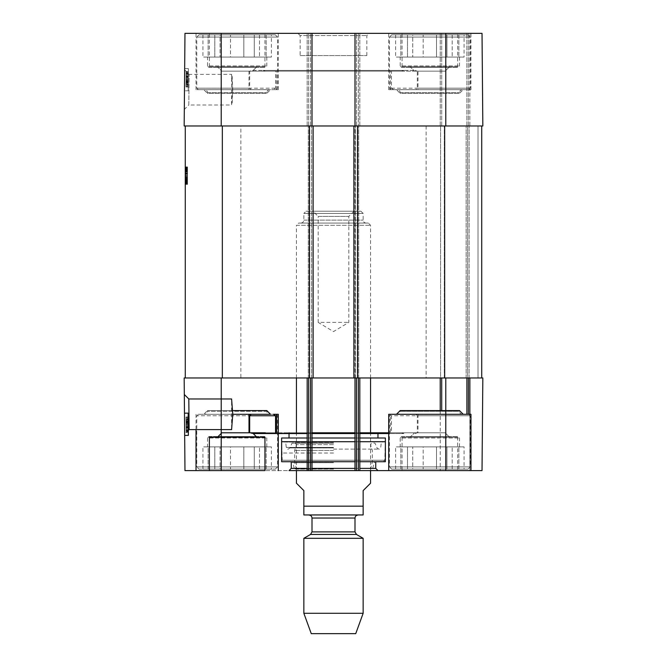 <?xml version="1.0" encoding="UTF-8"?>
<svg xmlns="http://www.w3.org/2000/svg" width="667" height="667" viewBox="0 0 667 667"><rect width="100%" height="100%" fill="white"/><g stroke="black" fill="none" stroke-linecap="round" stroke-linejoin="round"><path stroke-width="0.5" stroke-dasharray="3.33 2.5" d="M256.92 66.7L252.476 71.144L256.178 67.442L218.134 67.442L221.836 71.144L252.476 71.144L221.836 71.144L252.476 71.144L221.836 71.144L217.392 66.7L256.92 66.7L217.392 66.7M449.608 66.7L445.164 71.144L448.866 67.442L410.822 67.442L414.524 71.144L445.164 71.144L414.524 71.144L445.164 71.144L414.524 71.144L410.08 66.7L449.608 66.7L410.08 66.7M232.758 89.678L231.599 74.354C232.85 73.412 232.85 105.936 231.599 104.994L232.758 89.678M390.453 89.678L390.453 71.144L418.001 71.144L418.001 89.678L415.833 89.678L417.325 88.194L417.325 71.144L391.446 71.144L391.446 88.194L393.547 89.678L388.711 89.678L470.977 89.678L418.001 89.678M391.446 71.144L390.453 71.144M276.547 89.678L276.547 71.144L248.999 71.144L275.554 71.144L275.554 88.194L273.453 89.678L278.289 89.678L196.023 89.678L251.167 89.678L249.675 88.194L249.675 71.144M275.554 71.144L276.547 71.144M418.001 71.144L417.325 71.144M248.999 71.144L248.999 89.678M198.991 34.834L275.321 34.834L198.991 34.834L196.765 37.052L277.547 37.052L196.765 37.052L196.765 88.194L275.554 88.194M249.675 88.194L196.765 88.194L198.249 89.678L273.453 89.678M251.167 89.678L198.249 89.678M391.679 34.834L468.009 34.834L391.679 34.834L389.453 37.052L470.235 37.052L389.453 37.052L389.453 88.194L391.446 88.194M417.325 88.194L470.235 88.194L389.453 88.194L390.937 89.678L393.547 89.678M415.833 89.678L390.937 89.678M218.134 67.442L256.178 67.442M208.996 67.442L265.316 67.442L208.996 67.442L207.512 65.958L266.8 65.958L207.512 65.958L207.512 57.062L266.8 57.062L207.512 57.062M208.146 34.834L208.146 57.062L202.926 57.062L208.146 57.062L208.146 34.834L220.043 34.834L220.043 57.062L214.816 57.062L214.816 34.834L214.816 57.062L230.482 57.062L220.043 57.062L220.043 34.834L208.146 34.834M202.926 34.834L202.926 57.062M243.822 57.062L243.822 34.834L254.269 34.834L254.269 57.062L243.822 57.062L259.496 57.062L254.269 57.062L254.269 34.834L243.822 34.834L243.822 57.062L230.482 57.062L230.482 34.834L230.482 57.062L243.822 57.062M271.386 34.834L266.166 34.834L266.166 57.062L266.166 34.834L271.386 34.834L271.386 57.062L266.166 57.062L271.386 57.062M259.496 34.834L259.496 57.062L259.496 34.834L254.269 34.834L266.166 34.834L259.496 34.834M220.043 34.834L230.482 34.834L220.043 34.834M230.482 34.834L243.822 34.834L230.482 34.834M266.166 57.062L259.496 57.062L266.166 57.062M214.816 57.062L208.146 57.062L214.816 57.062M410.822 67.442L448.866 67.442M401.684 67.442L458.004 67.442L401.684 67.442L400.2 65.958L459.488 65.958L400.2 65.958L400.2 57.062L459.488 57.062L400.2 57.062M400.834 34.834L400.834 57.062L395.614 57.062L400.834 57.062L400.834 34.834L412.731 34.834L412.731 57.062L407.504 57.062L407.504 34.834L407.504 57.062L423.178 57.062L412.731 57.062L412.731 34.834L400.834 34.834M395.614 34.834L395.614 57.062M436.518 57.062L436.518 34.834L446.957 34.834L446.957 57.062L436.518 57.062L452.184 57.062L446.957 57.062L446.957 34.834L436.518 34.834L436.518 57.062L423.178 57.062L423.178 34.834L423.178 57.062L436.518 57.062M464.074 34.834L458.854 34.834L458.854 57.062L458.854 34.834L464.074 34.834L464.074 57.062L458.854 57.062L464.074 57.062M452.184 34.834L452.184 57.062L452.184 34.834L446.957 34.834L458.854 34.834L452.184 34.834M412.731 34.834L423.178 34.834L412.731 34.834M423.178 34.834L436.518 34.834L423.178 34.834M458.854 57.062L452.184 57.062L458.854 57.062M407.504 57.062L400.834 57.062L407.504 57.062M186.085 75.83L185.993 86.41L186.126 71.536L186.085 75.83L188.311 75.846L188.336 73.045L186.11 73.028M188.336 73.045L188.269 80.04L186.051 80.015M188.269 80.04L188.286 78.589L186.06 78.573M188.286 78.589L186.06 78.798M188.286 78.814L188.219 86.435L185.993 86.41L188.219 86.435L188.236 84.692L186.01 84.676L188.236 84.692L188.269 80.715L186.043 80.699M188.269 80.715L188.261 81.641L186.035 81.624M188.261 81.641L188.344 71.552L186.126 71.536M188.344 71.552L188.311 75.688L186.085 75.671M188.327 73.937L188.219 86.627L185.993 86.602L186.118 71.786L186.01 84.184L186.118 71.786L185.993 86.602L188.219 86.627L188.327 73.937L186.101 73.92M188.236 84.209L188.344 71.803L188.219 86.627L185.993 86.602L188.219 86.627L188.344 71.803L186.118 71.786L188.344 71.803L188.236 84.209L186.01 84.184M188.236 84.417L188.344 71.803L186.118 71.786L188.344 71.803L188.236 84.417L186.01 84.401M188.344 71.803L186.118 71.786L188.344 71.803M188.261 81.191L186.043 81.174L186.093 74.846L186.085 76.088L188.311 76.105L188.252 82.158L188.311 76.105L186.085 76.113L186.11 73.337L185.993 86.718L186.118 71.844L186.085 76.138L188.311 76.155L188.327 73.353L186.11 73.337L188.327 73.353L188.302 76.98L188.269 80.348L186.043 80.323M188.269 80.348L188.286 78.898L186.06 78.881M188.286 78.898L186.06 79.106M188.277 79.123L188.211 86.735L185.993 86.718L188.211 86.735L188.227 85.001L186.01 84.984L188.227 85.001L188.261 81.024L186.043 81.007M188.261 81.024L188.252 81.949L186.035 81.933M188.252 81.949L188.344 71.861L186.118 71.844M188.344 71.861L188.311 75.996L186.085 75.98M188.327 73.378L188.211 86.985L188.344 72.111L186.118 72.086L185.993 86.968L186.118 72.086L188.344 72.111L188.327 73.378L186.11 73.353M188.227 85.484L186.001 85.468M188.252 82.516L186.026 82.491M188.252 82.708L186.026 82.683M188.211 86.985L185.993 86.968M188.327 73.862L186.101 73.845L188.327 73.862M188.269 80.415L188.336 73.187L188.269 80.415L186.043 80.39L186.11 73.17L186.043 80.39M188.336 73.187L186.11 73.17M188.327 73.437L186.11 73.42M188.327 74.104L186.101 74.079M188.319 74.862L186.093 74.846M186.085 76.088L186.043 81.174M188.252 82.158L186.035 82.141M186.018 83.625L186.126 71.644L186.018 83.625L188.244 83.642L188.244 83L186.026 82.975M188.244 83L188.261 81.507L186.035 81.482M188.261 81.507L188.344 71.919L186.118 71.903M188.344 71.919L188.336 73.095L186.11 73.07M188.336 73.095L188.344 71.661L186.126 71.644M188.344 71.661L188.344 72.294L186.118 72.278M188.344 72.294L188.327 73.795L186.101 73.779M188.327 73.795L188.244 83.417L186.018 83.4M188.244 83.417L188.252 82.216L186.035 82.199M188.252 82.216L188.244 83.642M188.177 90.82L188.369 68.584L188.177 90.82L188.369 68.584L188.177 90.82L184.476 90.787L184.667 68.551L184.476 90.787L188.177 90.82L184.476 90.787L184.667 68.551L188.369 68.584L184.667 68.551L184.476 90.787L188.177 90.82M184.667 68.551L188.369 68.584L184.667 68.551M184.659 69.852L189.145 74.379L231.599 74.354L231.599 104.994L188.794 104.994L189.145 74.387L188.794 104.994L184.309 109.455L184.659 69.852L184.309 109.455M184.167 125.988L184.976 33.35L312.006 33.35L310.522 33.35L312.006 33.35L312.006 125.988L184.167 125.988M264.949 66.7L209.363 66.7L264.949 66.7L264.949 33.35L209.363 33.35L264.949 33.35M457.637 66.7L402.051 66.7L457.637 66.7L457.637 33.35L402.051 33.35L457.637 33.35M469.868 125.988L307.187 125.988L359.813 125.988L354.994 125.988L354.994 33.35L482.024 33.35L440.22 33.35L482.024 33.35L482.833 125.988L440.22 125.988L469.868 125.988L469.868 33.35L469.868 125.988M470.977 89.678L470.977 33.35L388.711 33.35L470.977 33.35M278.289 89.678L278.289 33.35L196.023 33.35L278.289 33.35M300.15 55.586L366.85 55.586L300.15 55.586L300.15 35.576L366.85 35.576L300.15 35.576L297.924 33.35L369.076 33.35L297.924 33.35M185.276 377.964L359.813 377.964L185.276 377.964L185.276 125.988L481.724 125.988L353.877 125.988L358.696 125.988L354.994 125.988L354.994 33.35L307.187 33.35L312.006 33.35L312.006 125.988L312.006 33.35M358.329 33.35L359.813 33.35L358.329 33.35L358.329 125.988L358.329 33.35M440.22 125.988L440.22 33.35L440.22 125.988M468.384 125.988L468.384 33.35L468.384 125.988M482.833 125.988L482.024 33.35L482.833 125.988M359.813 125.988L359.813 33.35L359.813 125.988M307.187 125.988L307.187 33.35L307.187 125.988M359.813 377.964L359.813 470.602L359.813 377.964L358.329 377.964L359.813 377.964L359.813 470.602L354.994 470.602L354.994 377.964L445.781 377.964L354.994 377.964L354.994 33.35M249.725 71.144L417.275 71.144L249.725 71.144L251.943 70.402L415.057 70.402L251.943 70.402M263.123 70.402L403.877 70.402L263.123 70.402L265.349 71.144L401.651 71.144L265.349 71.144M203.802 89.678L270.502 89.678L203.802 89.678L207.512 93.38L266.8 93.38L207.512 93.38L207.512 92.638C207.337 90.837 206.345 89.853 204.544 89.678L269.768 89.678L204.544 89.678M396.498 89.678L463.198 89.678L396.498 89.678L400.2 93.38L459.488 93.38L400.2 93.38L400.2 92.638C400.025 90.837 399.033 89.853 397.232 89.678L462.456 89.678L397.232 89.678M263.123 433.55L403.877 433.55L263.123 433.55L265.349 432.808L417.275 432.808L221.836 432.808L252.476 432.808L221.836 432.808L218.134 436.518L256.178 436.518L218.134 436.518M307.187 432.808L312.006 432.808L307.187 432.808M354.994 432.808L359.813 432.808L354.994 432.808M249.725 432.808L251.943 433.55L388.711 433.55M359.813 433.55L354.994 433.55M312.006 433.55L307.187 433.55M253.218 433.55L251.943 433.55M449.608 437.252L445.164 432.808L448.866 436.518L410.822 436.518L414.524 432.808L445.164 432.808L414.524 432.808L445.164 432.808L414.524 432.808L410.08 437.252L449.608 437.252L410.08 437.252M232.75 413.423L231.599 398.966L231.599 429.598L232.75 415.141M418.001 414.282L418.001 432.808L390.453 432.808L390.453 414.282L393.547 414.282L391.446 415.766L391.446 432.808L417.325 432.808L417.325 415.766L415.833 414.282L470.977 414.282M417.325 432.808L418.001 432.808M249.675 432.808L276.547 432.808L249.675 432.808M390.453 432.808L391.446 432.808M377.964 432.808L289.036 432.808L377.964 432.808L377.964 433.55M273.453 414.282L198.249 414.282L196.765 415.766L249.675 415.766L196.765 415.766L196.765 466.9L277.547 466.9L196.765 466.9L198.991 469.126L275.321 469.126L198.991 469.126M275.554 415.766L277.547 415.766L275.554 415.766M198.249 414.282L270.502 414.282M232.758 414.282L278.289 414.282M391.679 469.126L468.009 469.126L391.679 469.126L389.453 466.9L470.235 466.9L389.453 466.9L389.453 415.766L470.235 415.766L417.325 415.766M391.446 415.766L389.453 415.766L390.937 414.282L468.751 414.282L415.833 414.282M393.547 414.282L390.937 414.282M388.711 414.282L390.453 414.282M252.476 432.808L256.178 436.518M208.996 436.518L265.316 436.518L208.996 436.518L207.512 437.994L266.8 437.994L207.512 437.994L207.512 446.89L266.8 446.89L207.512 446.89M208.146 469.126L208.146 446.89L202.926 446.89L208.146 446.89L208.146 469.126L220.043 469.126L220.043 446.89L214.816 446.89L214.816 469.126L214.816 446.89L230.482 446.89L220.043 446.89L220.043 469.126L208.146 469.126M202.926 469.126L202.926 446.89M243.822 446.89L243.822 469.126L254.269 469.126L254.269 446.89L243.822 446.89L259.496 446.89L254.269 446.89L254.269 469.126L243.822 469.126L243.822 446.89L230.482 446.89L230.482 469.126L230.482 446.89L243.822 446.89M271.386 469.126L266.166 469.126L266.166 446.89L266.166 469.126L271.386 469.126L271.386 446.89L266.166 446.89L271.386 446.89M259.496 469.126L259.496 446.89L259.496 469.126L254.269 469.126L266.166 469.126L259.496 469.126M220.043 469.126L230.482 469.126L220.043 469.126M230.482 469.126L243.822 469.126L230.482 469.126M266.166 446.89L259.496 446.89L266.166 446.89M214.816 446.89L208.146 446.89L214.816 446.89M410.822 436.518L448.866 436.518M401.684 436.518L458.004 436.518L401.684 436.518L400.2 437.994L459.488 437.994L400.2 437.994L400.2 446.89L459.488 446.89L400.2 446.89M400.834 469.126L400.834 446.89L395.614 446.89L400.834 446.89L400.834 469.126L412.731 469.126L412.731 446.89L407.504 446.89L407.504 469.126L407.504 446.89L423.178 446.89L412.731 446.89L412.731 469.126L400.834 469.126M395.614 469.126L395.614 446.89M436.518 446.89L436.518 469.126L446.957 469.126L446.957 446.89L436.518 446.89L452.184 446.89L446.957 446.89L446.957 469.126L436.518 469.126L436.518 446.89L423.178 446.89L423.178 469.126L423.178 446.89L436.518 446.89M464.074 469.126L458.854 469.126L458.854 446.89L458.854 469.126L464.074 469.126L464.074 446.89L458.854 446.89L464.074 446.89M452.184 469.126L452.184 446.89L452.184 469.126L446.957 469.126L458.854 469.126L452.184 469.126M412.731 469.126L423.178 469.126L412.731 469.126M423.178 469.126L436.518 469.126L423.178 469.126M458.854 446.89L452.184 446.89L458.854 446.89M407.504 446.89L400.834 446.89L407.504 446.89M291.254 461.714L375.746 461.714L291.254 461.714M333.5 461.714L383.3 461.714L333.5 461.714M333.5 453.018L282.216 453.018L333.5 453.018M354.994 441.704L359.813 441.704M383.3 461.714L384.784 460.23L385.376 441.704L281.624 441.704L282.216 460.23L384.784 460.23L282.216 460.23L283.7 461.714M307.187 441.704L312.006 441.704M333.5 469.018L294.414 469.018L333.5 469.018M333.5 469.126L296.448 469.126L333.5 469.126M333.5 461.989L294.664 461.989L333.5 461.989M333.5 450.45L294.664 450.45L333.5 450.45M333.5 444.631L296.448 444.631L333.5 444.631M333.5 442.855L294.822 442.855L333.5 442.855M333.5 443.155L291.996 443.155L333.5 443.155M333.5 442.054L285.626 442.054L333.5 442.054M281.624 461.714L385.376 461.714M359.813 461.714L354.994 461.714M312.006 461.714L307.187 461.714M281.624 437.994L385.376 437.994M359.813 437.994L354.994 437.994M312.006 437.994L307.187 437.994M186.085 428.131L185.993 417.542L186.126 432.424L186.085 428.131L188.311 428.106L188.336 430.907L186.11 430.932M188.336 430.907L188.269 423.92L186.051 423.937M188.269 423.92L188.286 425.363L186.06 425.388M188.286 425.363L186.06 425.154M188.286 425.137L188.219 417.525L185.993 417.542L188.219 417.525L188.236 419.268L186.01 419.285L188.236 419.268L188.269 423.237L186.043 423.262M188.269 423.237L188.261 422.311L186.035 422.336M188.261 422.311L188.344 432.399L186.126 432.424M188.344 432.399L188.311 428.264L186.085 428.289M188.327 430.015L188.219 417.334L185.993 417.35L186.118 432.174L185.993 417.35L188.219 417.334L188.311 427.83L188.327 430.015L186.101 430.04M188.236 419.751L188.344 432.158L188.219 417.334L185.993 417.35L188.219 417.334L188.344 432.158L186.118 432.174L188.344 432.158L188.236 419.751L186.01 419.768M188.236 419.535L188.344 432.158L186.118 432.174L188.344 432.158L188.236 419.535L186.01 419.551M188.344 432.158L186.118 432.174L188.344 432.158M188.261 422.761L186.043 422.786L186.093 429.114L186.085 427.864L188.311 427.847L188.252 421.794L188.311 427.847L186.085 427.847L186.11 430.624L185.993 417.234L186.118 432.116L186.085 427.822L188.311 427.805L188.327 430.607L186.11 430.624L188.327 430.607L188.302 426.98L188.269 423.612L186.043 423.628M188.269 423.612L188.286 425.054L186.06 425.079M188.286 425.054L186.06 424.854M188.277 424.829L188.211 417.217L185.993 417.234L188.211 417.217L188.227 418.959L186.01 418.976L188.227 418.959L188.261 422.936L186.043 422.953M188.261 422.936L188.252 422.003L186.035 422.028M188.252 422.003L188.344 432.091L186.118 432.116M188.344 432.091L188.311 427.964L186.085 427.981M188.327 430.582L188.211 416.967L188.344 431.849L186.118 431.866L185.993 416.983L186.118 431.866L188.344 431.849L188.327 430.582L186.11 430.599M188.227 418.467L186.001 418.492M188.252 421.444L186.026 421.461M188.252 421.252L186.026 421.269M188.211 416.967L185.993 416.983M188.327 430.098L186.101 430.115L188.327 430.098M188.269 423.545L188.336 430.774L188.269 423.545L186.043 423.562L186.11 430.79L186.043 423.562M188.336 430.774L186.11 430.79M188.327 430.515L186.11 430.532M188.327 429.856L186.101 429.873M188.319 429.089L186.093 429.114M186.085 427.864L186.043 422.786M188.252 421.794L186.035 421.819M186.018 420.335L186.126 432.316L186.018 420.335L188.244 420.318L188.244 420.96L186.026 420.977M188.244 420.96L188.261 422.453L186.035 422.469M188.261 422.453L188.344 432.033L186.118 432.049M188.344 432.033L188.336 430.865L186.11 430.882M188.336 430.865L188.344 432.291L186.126 432.316M188.344 432.291L188.344 431.657L186.118 431.682M188.344 431.657L188.327 430.157L186.101 430.182M188.327 430.157L188.244 420.535L186.018 420.552M188.244 420.535L188.252 421.736L186.035 421.761M188.252 421.736L188.244 420.318M188.177 413.14L188.369 435.376L188.177 413.14L188.369 435.376L184.667 435.401L184.476 413.173L188.177 413.14L184.476 413.173L184.667 435.401L184.476 413.173L188.177 413.14M184.667 435.401L188.369 435.376L184.667 435.401L184.167 377.964M189.145 429.565L188.794 398.966M184.476 413.173L184.659 434.1L184.476 413.173M217.392 437.252L256.92 437.252L217.392 437.252M209.363 437.252L264.949 437.252M457.637 437.252L402.051 437.252L457.637 437.252L457.637 470.602L402.051 470.602L457.637 470.602M481.724 125.988L481.724 377.964L481.724 125.988L481.724 377.964L469.868 377.964L482.833 377.964L482.024 470.602L221.219 470.602L359.813 470.602M445.781 377.964L482.833 377.964L482.024 470.602L445.781 470.602L445.781 377.964M481.724 377.964L308.304 377.964L313.123 377.964L308.304 377.964L312.006 377.964L312.006 470.602L312.006 377.964L221.219 377.964M308.671 377.964L307.187 377.964L308.671 377.964L308.671 470.602M469.868 377.964L440.22 377.964L469.868 377.964L469.868 470.602L469.868 414.282M278.289 432.808L278.289 433.55M264.949 470.602L196.023 470.602L221.219 470.602L221.219 398.966M307.187 468.384L312.006 468.384M354.994 468.384L359.813 468.384M375.746 468.384L291.254 468.384M289.036 470.602L377.964 470.602L354.994 470.602L354.994 377.964L354.994 470.602M289.036 432.808L289.036 433.55M289.036 437.994L377.964 437.994L289.036 437.994M440.22 410.572L440.22 470.602L440.22 410.572M468.384 414.282L468.384 377.964M307.187 377.964L307.187 470.602M312.006 377.964L312.006 470.602M232.683 410.572L207.512 410.572L207.512 411.314C207.337 413.115 206.345 414.107 204.544 414.282L269.768 414.282C267.951 414.09 266.958 413.098 266.8 411.314L207.512 411.314L266.8 411.314L266.8 410.572L207.512 410.572L203.802 414.282M269.768 414.282L204.544 414.282M396.498 414.282L463.198 414.282L396.498 414.282M462.456 414.282C460.639 414.09 459.646 413.098 459.488 411.314L400.2 411.314L459.488 411.314L459.488 410.572L400.2 410.572L400.2 411.314C400.025 413.115 399.033 414.107 397.232 414.282L462.456 414.282L397.232 414.282M185.276 169.935L185.276 184.217L185.276 169.66L187.502 169.935L187.502 176.188L187.502 167.092L187.502 179.807L187.502 169.935M185.276 180.415L185.276 166.9L185.276 180.74L185.276 169.66L187.502 169.685L187.502 184.409L187.502 167.092L187.502 184.217L187.502 169.468L185.276 169.66L185.276 167.092L187.502 167.092L187.502 184.409L187.502 166.9L187.502 184.217L187.502 167.092L185.276 167.092L185.276 181.649L187.502 181.649L185.276 181.649L187.502 181.649L185.276 181.649L185.276 184.217L187.502 184.217L187.502 172.036L187.502 184.217L187.502 173.112L187.502 184.217L185.276 184.217L185.276 181.649L187.502 181.649L185.276 181.649L185.276 167.092L187.502 167.092L185.276 167.092L185.276 180.415L187.502 180.415M185.276 170.027L187.502 170.027M185.276 171.177L185.276 184.409L185.276 170.143L185.276 184.409L185.276 171.444L187.502 171.444L185.276 171.177L187.502 171.177M185.276 171.986L187.502 171.986M185.276 172.811L187.502 172.811M185.276 175.654L187.502 175.654M185.276 178.431L187.502 178.431L185.276 178.431M185.276 179.273L187.502 179.273M185.276 179.782L187.502 179.782L185.276 179.807M185.276 183.167L187.502 183.167L185.276 183.183M185.276 177.705L187.502 177.705M185.276 173.67L187.502 173.67M185.276 171.736L187.502 171.736M185.276 168.443L187.502 168.443M185.276 167.509L187.502 167.509M185.276 167.6L187.502 167.6M185.276 169.285L187.502 169.285L185.276 169.31M185.276 176.188L187.502 176.188L185.276 176.188M185.276 173.762L187.502 173.762L185.276 173.762M185.276 170.585L187.502 170.585M185.276 170.36L187.502 170.36M185.276 170.56L185.276 169.468L187.502 169.66L185.276 169.868L185.276 184.217L185.276 166.9L185.276 184.217L187.502 184.217L185.276 184.217L187.502 184.217L185.276 184.217L187.502 184.217L185.276 184.217L187.502 184.217L185.276 184.217L187.502 184.217L185.276 184.217L185.276 167.092L187.502 167.092L185.276 167.092L187.502 167.092L185.276 167.092L187.502 167.092L185.276 167.092L187.502 167.092L185.276 167.092L187.502 167.092L185.276 167.092L185.276 182.466L187.502 182.466L187.502 184.409L187.502 182.466L185.276 182.466L185.276 167.092L187.502 167.092L185.276 167.092L185.276 171.411L185.276 167.092L187.502 167.092L185.276 167.092L185.276 184.217L185.276 172.036L187.502 172.036L185.276 172.061L185.276 170.56L187.502 170.56M185.276 180.932L187.502 180.932L185.276 180.932M185.276 180.857L187.502 180.857M185.276 182.158L187.502 182.158L185.276 182.158M185.276 184.409L185.276 182.466L185.276 184.409L187.502 184.409M185.276 184.034L187.502 184.034M185.276 182.208L187.502 182.208L187.502 170.777L187.502 182.208L185.276 182.208M185.276 170.777L187.502 170.777L187.502 170.143L187.502 170.777L185.276 170.777M185.276 170.143L187.502 170.143M185.276 183.75L187.502 183.75M185.276 184.109L187.502 184.084L185.276 184.109M185.276 180.532L187.502 180.532M185.276 180.715L187.502 180.715M185.276 180.74L187.502 180.765M185.276 168.167L187.502 168.167M185.276 167.534L187.502 167.534M185.276 166.9L187.502 166.9L187.502 173.112L187.502 166.9L185.276 166.9L187.502 166.9M185.276 167.434L187.502 167.434M185.276 180.365L187.502 180.365L185.276 180.365M185.276 181.624L187.502 181.624L185.276 181.649M185.276 181.566L187.502 181.566M185.276 181.049L187.502 181.049L185.276 181.049M185.276 179.948L187.502 179.948M185.276 178.706L187.502 178.706M185.276 178.147L187.502 178.147M185.276 177.505L187.502 177.505L185.276 177.505M185.276 176.355L187.502 176.355M185.276 175.796L187.502 175.796M185.276 175.721L187.502 175.721L185.276 175.721M185.276 181.416L187.502 181.416M185.276 176.238L187.502 176.238M185.276 178.681L187.502 178.681M185.276 183.542L187.502 183.542L185.276 183.542M185.276 182.616L187.502 182.616M185.276 182.133L187.502 182.133M185.276 173.153L187.502 173.153L185.276 173.153M185.276 173.995L187.502 173.995M185.276 174.554L187.502 174.554L185.276 174.554M185.276 177.122L187.502 177.122L185.276 177.122M185.276 180.974L187.502 180.974M185.276 181.399L187.502 181.399L187.502 173.72L187.502 181.399L185.276 181.399L187.502 181.132L185.276 181.132L185.276 173.72L185.276 181.399M185.276 181.766L187.502 181.766M185.276 168.609L187.502 168.609M185.276 167.625L187.502 167.625M185.276 167.159L187.502 167.159L185.276 167.159M185.276 169.66L187.502 169.66M185.276 183.058L187.502 183.058M185.276 184.009L187.502 184.009M185.276 182.074L187.502 182.074M185.276 179.665L187.502 179.665M185.276 180.023L187.502 180.023M185.276 180.157L187.502 180.157M185.276 180.073L187.502 180.073M185.276 179.731L187.502 179.731M185.276 168.334L187.502 168.334M185.276 171.469L187.502 171.469M185.276 173.72L187.502 173.72L185.276 173.72M185.276 171.411L187.502 171.411L185.276 171.411M185.276 167.092L187.502 167.092L185.276 167.092M185.276 184.217L187.502 184.217M185.276 173.112L187.502 173.112L185.276 173.112M185.276 170.877L187.502 170.877L185.276 170.877M185.276 168.726L187.502 168.726L185.276 168.726M185.276 167.7L187.502 167.7L185.276 167.7M185.276 169.468L187.502 169.468M240.862 125.988L426.138 125.988L240.862 125.988L240.862 377.964L426.138 377.964L240.862 377.964M312.006 125.988L185.276 125.988M313.123 377.964L313.123 125.988M308.304 377.964L308.304 125.988L308.304 377.964M358.696 377.964L358.696 125.988L358.696 377.964M353.877 377.964L353.877 125.988M478.014 377.964L467.642 377.964L467.642 125.988L467.642 377.964L440.587 377.964L440.587 125.988L440.587 377.964L467.642 377.964L467.642 125.988L467.642 377.964L478.014 377.964L478.014 125.988L478.014 377.964M370.552 483.208L363.148 490.612L363.148 514.949L363.148 506.178L303.852 506.178L303.852 490.612L296.448 483.208M303.852 506.178L303.852 514.949L303.852 506.178M296.448 470.602L296.448 432.808M296.448 377.964L296.448 225.296L370.552 225.296L296.448 225.296L298.666 223.078L368.334 223.078L298.666 223.078M361.664 515.074L305.336 515.074M354.01 211.214L348.816 216.408L348.816 322.386L333.5 331.591L318.184 322.386L348.816 322.386L318.184 322.386L318.184 216.408L348.816 216.408L318.184 216.408L312.99 211.214L354.01 211.214L312.99 211.214M306.078 211.214L360.922 211.214L306.078 211.214L303.852 213.44L363.148 213.44L303.852 213.44L303.852 220.11C303.677 221.911 302.693 222.895 300.892 223.078L366.108 223.078L300.892 223.078M355.736 633.65L311.264 633.65M363.148 613.29L303.852 613.29M363.148 538.311L303.852 538.311M309.046 515.074L357.954 515.074L309.046 515.074M188.302 76.672L186.076 76.655M188.302 76.838L186.076 76.822M188.302 76.313L186.085 76.288M188.302 76.98L186.076 76.955M188.294 77.147L186.076 77.13M188.327 73.653L186.101 73.637M188.294 77.589L186.068 77.572M188.244 82.925L186.026 82.9M188.244 82.875L186.026 82.858M188.302 76.705L186.076 76.688M188.294 77.622L186.068 77.605L188.294 77.664M188.277 79.807L186.051 79.782M188.344 72.219L186.118 72.203M441.704 125.988L441.704 33.35L441.704 125.988M466.9 125.988L466.9 33.35L466.9 125.988M308.671 125.988L308.671 33.35L308.671 125.988M310.522 125.988L310.522 33.35L310.522 125.988M356.478 125.988L356.478 33.35L356.478 125.988M221.219 125.988L221.219 33.35M445.781 125.988L445.781 33.35M207.512 92.638L266.8 92.638L207.512 92.638M400.2 92.638L459.488 92.638L400.2 92.638M333.5 462.723L292.846 462.723L333.5 462.723M333.5 447.932L289.97 447.932L333.5 447.932M333.5 447.415L286.285 447.415L333.5 447.415M188.302 427.289L186.076 427.305M188.302 427.113L186.076 427.138M188.302 427.647L186.085 427.664M188.302 426.98L186.076 426.997M188.294 426.805L186.076 426.83M188.327 430.298L186.101 430.315M188.294 426.363L186.068 426.388M188.244 421.035L186.026 421.052M188.244 421.077L186.026 421.102M188.302 427.247L186.076 427.264M188.294 426.33L186.068 426.346L188.294 426.288M188.277 424.154L186.051 424.17M188.344 431.732L186.118 431.757M441.704 377.964L441.704 410.572M466.9 414.282L466.9 377.964M358.329 377.964L358.329 470.602M356.478 377.964L356.478 470.602M310.522 377.964L310.522 470.602M185.276 175.554L187.502 175.554M185.276 184.359L187.502 184.359M185.276 168.951L187.502 168.951L185.276 168.951M185.276 180.615L187.502 180.615M185.276 179.832L187.502 179.832M185.276 184.192L187.502 184.192M185.276 169.635L187.502 169.635M185.276 173.553L187.502 173.553L185.276 173.553M185.276 166.95L187.502 166.95L185.276 166.95M185.276 172.836L187.502 172.836M311.639 377.964L311.639 125.988L311.639 377.964M309.788 377.964L309.788 125.988L309.788 377.964M357.212 377.964L357.212 125.988L357.212 377.964M355.361 377.964L355.361 125.988L355.361 377.964M469.126 377.964L469.126 125.988L469.126 377.964M466.158 377.964L466.158 125.988L466.158 377.964M444.297 377.964L444.297 125.988L444.297 377.964M444.664 377.964L444.664 125.988M357.587 377.964L357.587 125.988M354.994 377.964L354.994 125.988M309.413 377.964L309.413 125.988M222.336 125.988L222.336 377.964M356.478 534.459L310.522 534.459M354.994 531.891L312.006 531.891M354.994 518.034L312.006 518.034M303.852 220.11L363.148 220.11L303.852 220.11M275.321 34.834L277.547 37.052L277.547 88.194L276.063 89.678M468.009 34.834L470.235 37.052L470.235 88.194L468.751 89.678M266.8 57.062L266.8 65.958L265.316 67.442M459.488 57.062L459.488 65.958L458.004 67.442M209.363 66.7L209.363 33.35M402.051 66.7L402.051 33.35M388.711 89.678L388.711 33.35M196.023 89.678L196.023 33.35M366.85 55.586L366.85 35.576L369.076 33.35M417.275 71.144L415.057 70.402M401.651 71.144L403.877 70.402M269.768 89.678C267.967 89.853 266.975 90.837 266.8 92.638L266.8 93.38L270.502 89.678M462.456 89.678C460.655 89.853 459.663 90.837 459.488 92.638L459.488 93.38L463.198 89.678M417.275 432.808L415.057 433.55M401.651 432.808L403.877 433.55M275.321 469.126L277.547 466.9L277.547 415.766L276.063 414.282M468.009 469.126L470.235 466.9L470.235 415.766L468.751 414.282M266.8 446.89L266.8 437.994L265.316 436.518M459.488 446.89L459.488 437.994L458.004 436.518M281.624 441.704L285.626 442.054L286.285 447.415C287.169 448.891 287.802 449.458 288.194 449.108L289.97 447.932L291.996 443.155L294.822 442.855L296.448 444.631L294.664 450.45L294.664 461.989L296.448 469.126L294.414 469.018L292.846 462.723L291.546 461.714M385.376 441.704L381.374 442.054L380.715 447.415C379.831 448.891 379.198 449.458 378.806 449.108L377.03 447.932L375.004 443.155L372.178 442.855L370.552 444.631L372.336 450.45L372.336 461.989L370.552 469.126L372.586 469.018L374.154 462.723L375.454 461.714M333.5 449.108L378.806 449.108L333.5 449.108M188.327 430.398L184.659 434.1M196.023 414.282L196.023 429.598M402.051 437.252L402.051 470.602M426.138 125.988L426.138 377.964M370.552 470.602L370.552 432.808M370.552 377.964L370.552 225.296L368.334 223.078M360.922 211.214L363.148 213.44L363.148 220.11C363.307 221.894 364.29 222.878 366.108 223.078"/><path stroke-width="1" d="M354.994 125.988L184.167 125.988L184.976 33.35L354.994 33.35L354.994 125.988L482.833 125.988L482.024 33.35L354.994 33.35M312.006 125.988L312.006 33.35M217.392 437.252L221.836 432.808L265.349 432.808M312.006 432.808L354.994 432.808L312.006 432.808M359.813 432.808L388.711 432.808L359.813 432.808M388.711 433.55L359.813 433.55M354.994 433.55L312.006 433.55M307.187 433.55L253.218 433.55M189.145 429.565L188.794 398.966L231.599 398.966L232.758 414.282L231.599 429.598L189.145 429.598L188.327 430.398M232.75 415.141L232.75 413.423M249.675 432.808L249.675 415.766L251.167 414.282L248.999 414.282L248.999 432.808M276.547 432.808L276.547 414.282L273.453 414.282L275.554 415.766L275.554 432.808M275.554 415.766L249.675 415.766M248.999 414.282L232.758 414.282M278.289 432.808L278.289 414.282L276.547 414.282M470.977 470.602L470.977 414.282L388.711 414.282L388.711 470.602L482.024 470.602L482.833 377.964L445.781 377.964L445.781 470.602L482.024 470.602L482.833 377.964L481.724 377.964L481.724 125.988M312.006 441.704L354.994 441.704M359.813 441.704L385.376 441.704M281.624 441.704L307.187 441.704M359.813 437.994L385.376 437.994L385.376 461.714L359.813 461.714M354.994 461.714L312.006 461.714M307.187 461.714L281.624 461.714L281.624 437.994L307.187 437.994M354.994 437.994L312.006 437.994M184.667 435.401L188.369 435.376L188.177 413.14L184.476 413.173L184.976 470.602L221.219 470.602L221.219 377.964L184.167 377.964L184.976 470.602L264.949 470.602L264.949 437.252L209.363 437.252L209.363 470.602M184.309 394.505L184.476 413.173L184.309 394.505L188.803 398.958M184.167 377.964L185.276 377.964L185.276 125.988M278.289 433.55L278.289 470.602M291.254 461.714L291.254 468.384L307.187 468.384M312.006 468.384L354.994 468.384M359.813 468.384L375.746 468.384L377.964 470.602L289.036 470.602L291.254 468.384M388.711 470.602L377.964 470.602M289.036 432.808L289.036 437.994M440.22 377.964L440.22 410.572L440.22 377.964M468.384 377.964L468.384 414.282M307.187 377.964L307.187 470.602M312.006 377.964L312.006 470.602M354.994 377.964L354.994 470.602M359.813 377.964L359.813 470.602M232.683 410.572L266.8 410.572L270.502 414.282L251.167 414.282M463.198 414.282L459.488 410.572L400.2 410.572L396.498 414.282M185.276 377.964L313.123 377.964L313.123 125.988M313.123 377.964L353.877 377.964L353.877 125.988M353.877 377.964L481.724 377.964M296.448 470.602L296.448 483.208L303.852 490.612L303.852 514.949L303.852 506.178L363.148 506.178L363.148 514.949L363.148 490.612L370.552 483.208L370.552 470.602M296.448 432.808L296.448 377.964M363.148 514.949L303.852 514.949M303.852 613.29L311.264 633.65L355.736 633.65L363.148 613.29L363.148 538.311L303.852 538.311L303.852 613.29L363.148 613.29M309.046 515.074C310.847 515.249 311.831 516.233 312.006 518.034L312.006 531.891L310.522 534.459L303.852 538.311M445.781 125.988L445.781 33.35M221.219 125.988L221.219 33.35M441.704 377.964L441.704 410.572M466.9 377.964L466.9 414.282M469.868 377.964L469.868 414.282M308.671 377.964L308.671 470.602M310.522 377.964L310.522 470.602M356.478 377.964L356.478 470.602M358.329 377.964L358.329 470.602M221.219 377.964L221.219 398.966M222.336 377.964L222.336 125.988M309.413 377.964L309.413 125.988M357.587 377.964L357.587 125.988M444.664 377.964L444.664 125.988M310.522 534.459L356.478 534.459L363.148 538.311M312.006 531.891L354.994 531.891L356.478 534.459M312.006 518.034L354.994 518.034C355.169 516.233 356.153 515.249 357.954 515.074M252.476 432.808L256.92 437.252M196.023 429.598L196.023 470.602M375.746 461.714L375.746 468.384M377.964 433.55L377.964 437.994M370.552 432.808L370.552 377.964M354.994 531.891L354.994 518.034"/></g></svg>
